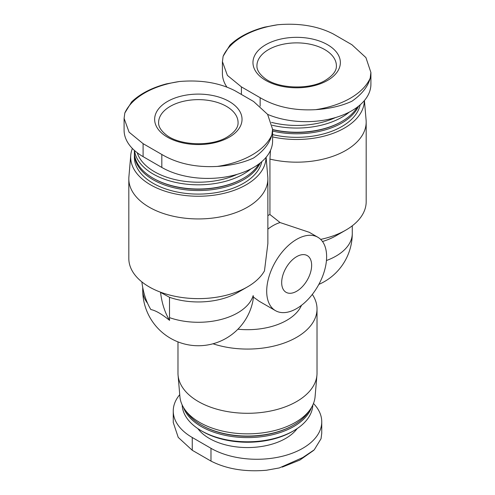 <?xml version="1.0" encoding="UTF-8"?>
<svg xmlns="http://www.w3.org/2000/svg" width="495" height="495" viewBox="0 0 495 495"><rect width="100%" height="100%" fill="white"/><g stroke="black" fill="none" stroke-linecap="round" stroke-linejoin="round"><path stroke-width="0.74" d="M124.09 118.41L124.09 130.142A64.888 37.465 0 0 0 143.092 156.637L161.822 167.446A64.888 37.465 0 0 0 232.532 175.57A64.888 37.465 0 0 0 272.59 140.957L272.59 129.22M267.622 114.388A64.888 37.465 0 0 0 335.338 117.612A64.888 37.465 0 0 0 370.91 84.193L370.91 72.456M222.41 61.64L222.41 73.378A64.888 37.465 0 0 0 226.902 87.083M179.735 394.67A64.888 37.465 0 0 0 173.25 410.999A64.888 37.465 0 0 0 192.252 437.487L210.981 448.303A64.888 37.465 0 0 0 281.698 456.421A64.888 37.465 0 0 0 321.75 421.814A64.888 37.465 0 0 0 313.465 403.493M169.507 317.629A54.017 31.185 120 0 0 169.581 320.37A122.37 70.649 120 0 1 160.547 292.372L169.507 297.303L169.507 317.629A55.619 32.113 180 0 0 253.155 295.614L253.459 297.136L252.902 300.923A55.619 55.619 0 0 1 142.721 290.169A55.619 32.113 180 0 0 147.578 303.287M169.581 320.37C161.747 314.022 155.504 310.421 150.857 309.561A122.37 70.649 120 0 1 141.861 281.896M267.863 229.129A42.378 24.465 -60 0 1 280.09 222.558L269.936 214.539A48.906 28.24 120 0 0 267.863 215.548M253.459 297.136L259.436 301.412M301.48 305.322A55.619 32.113 180 0 1 237.953 329.212M309.072 232.235L280.09 222.558M364.425 100.522L366.096 120.05A69.523 40.138 180 0 1 366.182 122.036L366.182 201.725A69.523 40.138 180 0 1 345.819 230.107A69.523 40.138 180 0 1 320.673 239.394M366.182 122.036A69.523 40.138 180 0 1 269.936 159.087L269.936 214.539M345.819 230.107L335.987 235.781A55.619 32.113 180 0 1 322.499 241.511M266.106 157.286L267.776 176.814A69.523 40.138 180 0 1 267.863 178.8L267.863 243.602L264.478 270.858A69.523 40.138 180 0 1 247.5 286.871A69.523 40.138 180 0 1 149.181 286.871A69.523 40.138 180 0 1 128.818 258.489L128.818 178.8A69.523 40.138 180 0 1 128.904 176.814L130.754 155.244A67.673 39.068 180 0 1 132.375 148.463M267.863 178.8A69.523 40.138 180 0 1 198.34 218.939A69.523 40.138 180 0 1 128.818 178.8M247.5 286.871L237.668 292.545A55.619 32.113 180 0 1 169.507 297.303M270.48 150.43L269.936 159.087M312.314 294.414A69.523 40.138 180 0 1 317.023 308.93A69.523 40.138 180 0 1 213.073 343.802M317.023 308.93L317.023 373.156A69.523 40.138 180 0 1 316.936 375.142A69.523 40.138 180 0 1 247.5 413.294A69.523 40.138 180 0 1 178.064 375.142A69.523 40.138 180 0 1 177.977 373.156L177.977 341.927M316.936 375.142L315.086 396.712A67.673 39.068 180 0 1 247.5 433.849A67.673 39.068 180 0 1 179.914 396.712L178.064 375.142M309.059 411.005A65.352 37.731 180 0 1 293.714 425.019A65.352 37.731 180 0 1 201.286 425.019A65.352 37.731 180 0 1 185.941 411.005M293.714 425.019L293.046 425.403A64.418 37.187 180 0 1 201.954 425.403L201.286 425.019M311.528 407.428A65.352 37.731 180 0 1 247.5 437.599A65.352 37.731 180 0 1 183.472 407.428M312.834 404.96A65.352 37.731 180 0 1 293.714 430.743A65.352 37.731 180 0 1 201.286 430.743A65.352 37.731 180 0 1 182.166 404.96M293.714 430.743L292.384 431.51A63.478 36.649 180 0 1 202.616 431.51L201.286 430.743M335.492 117.569A62.092 35.844 180 0 1 271.514 122.37M349.291 112.111A63.96 36.927 180 0 1 272.207 125.247M357.211 107.211A63.96 36.927 180 0 1 341.89 121.43A63.96 36.927 180 0 1 272.59 129.535M341.89 121.43L341.228 121.813A63.026 36.389 180 0 1 272.59 129.715M358.541 106.196A63.96 36.927 180 0 1 272.59 131.064M360.156 104.847A63.96 36.927 180 0 1 272.59 134.621M266.007 157.398A67.673 39.068 180 0 1 196.472 196.23A67.673 39.068 180 0 1 130.754 155.244M364.332 100.633A67.673 39.068 180 0 1 272.59 136.923M261.836 161.611A63.96 36.927 180 0 1 194.492 194.034A63.96 36.927 180 0 1 134.38 157.175L134.38 153.617A63.96 36.927 180 0 1 134.392 152.85M237.173 174.333A62.092 35.844 180 0 1 137.251 152.763M250.971 168.875A63.96 36.927 180 0 1 181.504 183.515A63.96 36.927 180 0 1 134.541 150.536M258.891 163.981A63.96 36.927 180 0 1 243.565 178.2A63.96 36.927 180 0 1 153.11 178.2A63.96 36.927 180 0 1 134.38 152.083L134.38 150.387M243.565 178.2L242.903 178.577A63.026 36.389 180 0 1 153.772 178.577L153.11 178.2M260.215 162.96A63.96 36.927 180 0 1 190.179 190.241A63.96 36.927 180 0 1 134.38 153.617M296.66 308.552A42.378 24.465 -60 0 1 275.474 310.65A42.378 24.465 -60 0 1 275.474 261.719A42.378 24.465 -60 0 1 317.846 237.254A42.378 24.465 -60 0 1 324.343 271.211A42.378 24.465 -60 0 1 296.66 308.552M296.66 291.252A21.186 12.233 -60 0 1 286.067 292.298A21.186 12.233 -60 0 1 286.067 267.832A21.186 12.233 -60 0 1 307.253 255.599A21.186 12.233 -60 0 1 310.501 272.578A21.186 12.233 -60 0 1 296.66 291.252M321.731 433.36L321.038 438.731L314.232 449.837L302.748 457.559L279.335 467.93L266.446 470.25C245.087 472.075 226.599 469.025 210.981 461.086L192.252 450.277L178.237 437.401L173.269 422.544M179.394 81.514C200.753 79.689 219.242 82.739 234.859 90.678L253.588 101.487L267.603 114.364L272.572 129.22L271.879 134.912A75.939 43.845 180 0 1 217.286 166.431C195.927 167.607 177.439 163.622 161.822 154.471L143.092 143.661L129.077 132.159L124.109 118.41L124.802 113.033A75.939 43.845 180 0 1 179.394 81.514L166.376 83.884C151.693 87.807 140.104 93.821 131.614 101.933L124.802 113.033M217.286 166.431C231.357 165.478 243.453 162.669 253.588 157.998C263.55 151.08 269.651 143.383 271.879 134.912M277.714 24.75C299.073 22.925 317.561 25.975 333.178 33.914L351.908 44.723L365.923 57.599L370.891 72.456L370.198 78.148A75.939 43.845 180 0 1 315.606 109.667C294.247 110.843 275.758 106.858 260.141 97.707L241.412 86.891L227.397 75.395L222.428 61.64L223.121 56.269A75.939 43.845 180 0 1 277.714 24.75L264.695 27.12C250.012 31.043 238.423 37.057 229.934 45.169L223.121 56.269M315.606 109.667C329.676 108.714 341.779 105.905 351.908 101.234C361.87 94.316 367.971 86.619 370.198 78.148M327.56 44.723A43.702 25.233 180 0 1 327.56 80.407A43.702 25.233 180 0 1 265.759 80.407A43.702 25.233 180 0 1 265.759 44.723A43.702 25.233 180 0 1 327.56 44.723M229.241 101.494A43.702 25.233 180 0 1 229.241 137.171A43.702 25.233 180 0 1 167.44 137.171A43.702 25.233 180 0 1 167.44 101.494A43.702 25.233 180 0 1 229.241 101.494M297.167 428.583A53.961 31.154 180 0 1 247.5 447.56A53.961 31.154 180 0 1 197.833 428.583M318.842 284.408A55.619 55.619 0 0 0 352.279 233.405A55.619 32.113 180 0 1 326.446 260.525M210.981 448.303L210.981 461.086M192.252 437.487L192.252 450.277M143.092 156.637L143.092 143.661M161.822 167.446L161.822 154.471M260.141 106.221L260.141 97.707M241.412 94.291L241.412 86.891M256.93 65.81A39.73 22.937 180 0 1 296.66 42.873A39.73 22.937 180 0 1 336.39 65.81C336.656 70.636 333.055 75.432 325.574 80.209C309.858 90.17 277.534 88.853 264.46 78.055C259.25 73.86 256.738 69.776 256.93 65.81M158.61 122.574A39.73 22.937 180 0 1 198.34 99.637A39.73 22.937 180 0 1 238.07 122.574C238.336 127.401 234.735 132.196 227.254 136.973C211.532 146.935 179.215 145.617 166.141 134.819C160.924 130.624 158.419 126.541 158.61 122.574M142.721 287.409L142.721 290.169M151.309 288.102L149.181 286.871M352.279 225.807L352.279 233.405M317.846 237.254L309.097 232.198M275.474 310.65L259.442 301.393M321.75 421.814L321.75 433.36M173.25 410.999L173.25 422.544M313.651 450.382L299.914 460.034L282.255 467.107"/></g></svg>
